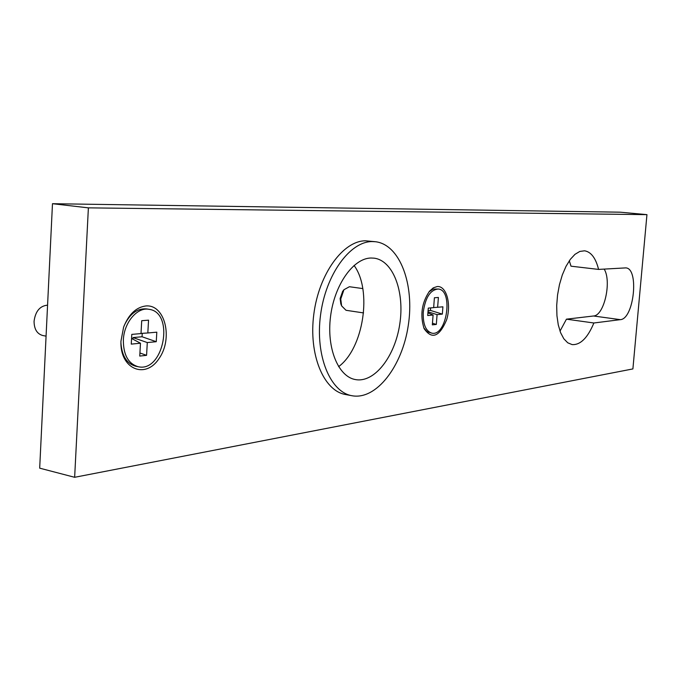 <?xml version="1.0" encoding="UTF-8"?>
<svg xmlns="http://www.w3.org/2000/svg" width="681" height="681" viewBox="0 0 681 681"><rect width="100%" height="100%" fill="white"/><g stroke="black" fill="none" stroke-linecap="round" stroke-linejoin="round"><path stroke-width="1.02" d="M646.95 214.643L620.263 212.191L52.48 203.704L39.685 468.162L74.646 477.296L632.896 368.923L646.95 214.643L88.385 207.858L74.646 477.296M598.582 269.412C595.764 258.099 591.091 251.893 584.579 250.804L579.829 251.434L574.994 254.319L570.312 259.359L566.013 266.331L562.327 274.894L559.459 284.624L557.543 295.035L556.692 305.582L556.939 315.712L558.275 324.914L560.616 332.728L563.825 338.78L567.741 342.798L572.159 344.612C580.45 345.063 587.686 337.861 593.875 322.99L620.323 319.653C633.96 319.117 639.382 268.297 625.796 267.888L598.582 269.412L571.001 266.186L569.307 260.755M560.012 331.128L566.447 319.168L593.517 315.993C604.149 315.746 611.896 281.338 604.166 269.08M145.938 305.948C165.151 304.279 173.297 338.602 158.996 358.632C145.291 379.7 119.711 368.957 120.954 341.147L123.601 327.169C128.709 314.281 136.149 307.208 145.938 305.948M437.245 286.531C446.506 285.705 451.563 304.296 446.591 319.891C439.39 336.874 431.899 339.785 424.118 328.642C419.879 315.286 421.684 302.79 429.524 291.17L433.312 287.842L437.245 286.531M88.385 207.858L52.48 203.704M593.875 322.99L566.447 319.168M131.791 334.397L131.263 344.118L140.473 343.224L139.758 356.069L146.577 355.337L147.292 342.569L156.264 341.7L156.809 332.175L147.828 332.975L148.543 320.164L141.716 320.7L141.001 333.579L131.791 334.397M123.355 340.015C123.968 322.513 137.332 306.85 149.037 309.319C175.026 312.383 163.687 372.847 138.2 366.727C128.283 363.773 123.329 354.869 123.355 340.015M124.248 325.467C129.935 313.618 137.409 308.11 146.662 308.927L149.037 309.319M138.2 366.727L135.842 366.267C126.879 363.799 121.908 356.035 120.929 342.96M47.576 305.156C39.941 305.871 35.438 311.243 34.067 321.262C34.135 329.127 37.021 333.877 42.733 335.512L46.07 336.142M141.01 333.418L147.828 332.975M132.923 339.172L133.008 337.58L142.048 336.755L142.244 333.332M142.048 336.755L156.264 341.7M133.008 337.58L147.292 342.569M139.928 352.988L146.577 355.337M131.569 338.448L140.473 343.224M340.849 303.922L340.117 298.55L342.654 291.383M428.281 308.11L427.719 315.533L433.09 315.014L432.333 324.854L436.325 324.428L437.074 314.631L442.344 314.12L442.905 306.808L437.636 307.276L438.394 297.461L434.401 297.767L433.652 307.633L428.281 308.11M423.25 312.264C425.353 297.444 430.375 289.706 438.334 289.033C453.563 290.123 446.898 336.431 431.975 333.188C425.787 331.289 422.875 324.318 423.25 312.264M428.945 291.885L433.107 289.102L438.334 289.033M431.975 333.188L426.978 331.638L423.769 327.799M362.794 288.582L349.413 286.727L343.939 289.723L340.755 299.027L341.615 305.88L346.016 310.289L363.543 312.92M433.661 307.54L437.636 307.276M428.085 310.638L430.452 310.417L430.647 307.897M430.452 310.417L442.344 314.12M428 311.796L437.074 314.631M432.461 323.211L436.325 324.428M427.923 312.851L433.09 315.014M338.593 366.659C363.577 348.434 372.447 290.217 354.06 265.437M370.924 258.014C353.277 258.278 334.439 284.76 330.54 316.503C326.446 348.238 338.304 376.814 355.525 379.589C374.524 383.097 395.006 356.444 399.756 324.165C404.82 291.945 393.209 260.465 374.056 258.159L370.924 258.014M372.098 241.568C349.847 241.483 325.654 274.732 320.521 315.226C315.133 355.695 330.225 392.111 351.966 395.729C376.287 400.334 402.267 366.301 408.268 325.467C414.678 284.692 400.019 244.573 375.469 241.729L372.098 241.568M375.469 241.729L365.501 240.802C343.173 240.699 318.938 273.83 313.822 314.196C308.459 354.537 323.628 390.86 345.446 394.495L351.966 395.729M620.323 319.653L593.517 315.993M340.755 303.675L341.615 305.88M342.5 291.587L343.939 289.723"/></g></svg>
